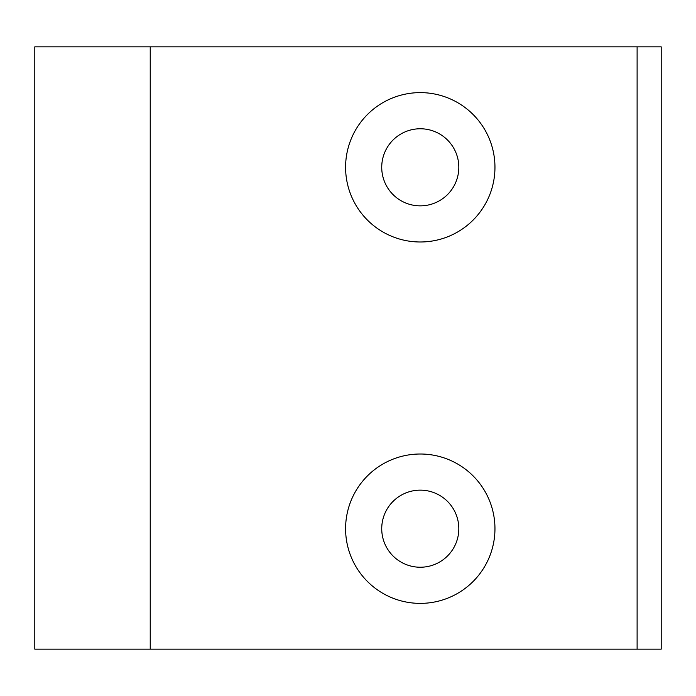 <?xml version="1.0" encoding="UTF-8"?>
<svg xmlns="http://www.w3.org/2000/svg" width="696" height="696" viewBox="0 0 696 696"><rect width="100%" height="100%" fill="white"/><g stroke="black" fill="none" stroke-linecap="round" stroke-linejoin="round"><path stroke-width="1.04" d="M150.232 649.15L150.232 46.849L34.8 46.849L34.8 649.15L661.2 649.15L661.2 46.849L637.11 46.849L637.11 649.15M345.59 528.69A74.689 74.689 0 0 1 457.62 464.014A74.689 74.689 0 0 1 457.62 593.375A74.689 74.689 0 0 1 345.59 528.69M345.59 167.31A74.689 74.689 0 0 1 457.62 102.625A74.689 74.689 0 0 1 457.62 231.985A74.689 74.689 0 0 1 345.59 167.31M150.232 46.849L637.11 46.849M381.73 167.31A38.55 38.55 0 0 1 439.55 133.928A38.55 38.55 0 0 1 439.55 200.692A38.55 38.55 0 0 1 381.73 167.31M381.73 528.69A38.55 38.55 0 0 1 439.55 495.308A38.55 38.55 0 0 1 439.55 562.072A38.55 38.55 0 0 1 381.73 528.69"/></g></svg>
